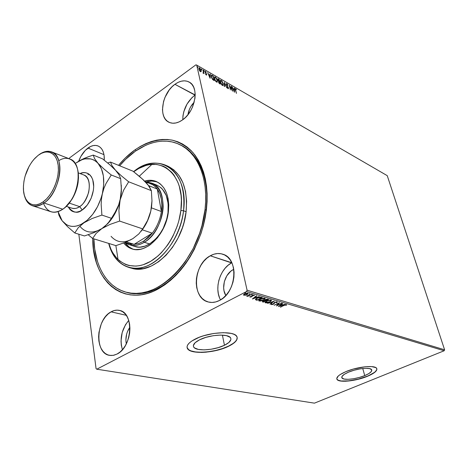 <?xml version="1.0" encoding="UTF-8"?>
<svg xmlns="http://www.w3.org/2000/svg" width="468" height="468" viewBox="0 0 468 468"><rect width="100%" height="100%" fill="white"/><g stroke="black" fill="none" stroke-linecap="round" stroke-linejoin="round"><path stroke-width="0.7" d="M179.455 144.466C197.613 152.621 208.81 178.975 205.019 209.652L206.289 210.15L205.019 209.652L205.645 201.807L205.668 194.156L205.089 186.773L203.919 179.741L202.188 173.137L199.912 167.029L197.127 161.472L193.875 156.517L190.195 152.205L186.129 148.578L181.736 145.647L177.05 143.436L172.136 141.95L167.035 141.196L161.805 141.155L156.499 141.827L151.158 143.185L145.84 145.215L135.433 151.141L125.629 159.336L119.668 165.789C136.814 145.068 160.875 135.533 179.455 144.466L180.695 145.039C199.21 153.639 210.302 180.765 206.025 212.191C201.807 243.588 182.432 274.698 160.097 287.112L159.073 288.452C123.792 308.868 92.161 280.367 92.752 238.504L93.565 249.684L96.344 262.32L98.467 268.111L101.059 273.476L104.112 278.361L107.599 282.719L111.507 286.492L115.795 289.639L120.44 292.114L125.401 293.886L130.631 294.922L136.083 295.197L141.716 294.694L147.461 293.401L153.27 291.318L159.073 288.452L164.812 284.825L170.416 280.472L175.833 275.418L180.987 269.726L185.819 263.443L190.271 256.639L194.296 249.397L200.854 233.918L203.311 225.857L205.183 217.708L206.441 209.57L207.09 201.532L207.108 193.688L206.517 186.124L205.323 178.922L203.545 172.166L201.211 165.906L198.362 160.22L195.027 155.148L191.26 150.743L187.095 147.028L182.59 144.033L177.799 141.775L172.768 140.26L167.55 139.487L162.203 139.458L156.774 140.143L151.31 141.541L145.87 143.612L140.499 146.338L135.234 149.672L136.03 150.725L135.234 149.672C147.274 141.751 160.044 138.3 172.031 140.102C179.806 142.266 186.767 146.414 192.927 152.545C198.438 159.763 202.568 168.556 205.323 178.922C208.307 195.805 206.95 213.753 201.24 232.771C196.706 244.922 190.891 256.066 183.789 266.204C176.132 275.459 167.889 282.877 159.073 288.452L160.097 287.112C182.608 274.611 202.094 243.091 206.125 211.472C210.214 179.829 198.689 152.79 179.841 144.653M364.736 375.617L362.747 368.503L364.736 375.617L359.336 377.454L353.568 378.752L348.268 379.32L344.214 379.08L342.026 378.045L342.061 376.366L344.354 374.289L348.596 372.124C357.336 368.339 370.785 367.035 371.691 369.819C372.195 371.493 369.878 373.423 364.736 375.617C356.031 379.302 342.892 380.595 341.874 377.811C341.336 376.208 343.576 374.306 348.596 372.124L354.13 370.217L360.085 368.872L365.52 368.304L369.574 368.603L371.627 369.708L371.399 371.428L368.971 373.505L364.736 375.617M224.464 345.261L222.399 335.117L224.464 345.261L218.228 347.63L211.109 349.245L204.136 349.871L198.315 349.409L194.524 347.905L193.594 346.829L193.372 345.571L195.103 342.746L199.497 339.856C209.799 334.439 229.191 333.462 230.712 338.142C231.537 340.388 229.455 342.763 224.464 345.261C214.192 350.479 195.32 351.509 193.582 346.8C192.746 344.659 194.717 342.342 199.497 339.856L205.908 337.37L213.32 335.685L220.539 335.076L226.407 335.632L230.022 337.252L230.812 338.376L230.882 339.657L228.91 342.465L224.464 345.261M187.077 347.478L188.627 349.678L190.786 350.83L195.46 351.942L201.492 352.258L208.371 351.76L215.543 350.497L222.435 348.572L228.495 346.133C234.55 343.143 237.446 340.218 237.171 337.358L236.802 339.581L235.451 341.464L233.234 343.372L228.495 346.133C214.783 353.065 189.68 354.446 187.305 348.151L187.335 348.321C186.211 345.483 188.826 342.406 195.168 339.084C208.933 331.806 234.965 330.502 236.954 336.749C238.048 339.78 235.24 342.962 228.53 346.297L234.48 342.588L236.276 340.681L237.165 338.838L237.106 337.124L236.083 335.609L234.123 334.363L231.291 333.427L223.441 332.66L213.747 333.468L203.773 335.731L199.204 337.305L191.827 340.996L189.306 342.968L187.697 344.904L187.054 346.747L187.381 348.414L188.657 349.848L190.815 351L193.758 351.825L201.527 352.422L206.049 352.182L215.572 350.661L220.235 349.444L228.53 346.297C214.812 353.229 189.71 354.615 187.335 348.321M336.878 379.098L338.229 380.238L341.201 380.981L348.847 380.858L358.26 379.133L367.357 376.184C373.844 373.446 377.003 370.972 376.834 368.749L376.67 369.972L374.997 371.961L371.797 374.09L367.357 376.184C355.738 381.087 338.253 382.818 336.878 379.098L336.913 379.232C336.182 377.103 339.16 374.581 345.834 371.656C357.523 366.584 375.558 364.829 376.752 368.556C377.413 370.808 374.301 373.394 367.398 376.319L375.038 372.095L376.892 369.509L376.681 368.433L375.699 367.567L371.557 366.596L365.075 366.772L353.258 369.094L345.834 371.656L340.172 374.558L338.294 375.997L336.749 378.548L337.135 379.571L338.265 380.379L340.09 380.934L345.501 381.25L356.37 379.729L367.398 376.319C355.779 381.221 338.288 382.953 336.913 379.232M111.074 311.852C113.935 310.261 116.754 309.781 119.533 310.413C134.176 312.583 132.467 347.075 117.035 354.048L120.03 352.035L122.797 349.257L125.237 345.823L127.237 341.868L128.723 337.551L129.63 333.046L129.928 328.536L129.607 324.207L128.677 320.229L127.185 316.76L125.196 313.929L122.786 311.834L120.065 310.559L117.129 310.138L114.093 310.576L111.074 311.852L108.184 313.911L105.528 316.672L103.2 320.03L101.287 323.856L98.953 332.35L98.619 336.714L98.871 340.938L99.696 344.869L101.076 348.356L102.954 351.269L105.277 353.492L107.944 354.925L110.875 355.51L113.94 355.218L117.035 354.048L113.25 355.364L109.535 355.358C94.396 353.463 95.893 319.34 111.074 311.852L126.284 315.303L111.074 311.852M195.185 94.963L174.915 84.31C180.116 80.642 184.854 79.893 189.142 82.052C199.684 86.949 195.32 111.747 182.292 120.077L185.381 117.521L188.224 114.338L190.692 110.67L192.693 106.651L194.981 98.227L195.174 94.167L194.717 90.423L193.641 87.142L191.979 84.462L189.815 82.473L187.229 81.245L184.334 80.824L181.233 81.216L178.056 82.391L174.915 84.31L171.931 86.878L169.211 90.014L164.935 97.473L163.537 101.527L162.472 109.547L162.846 113.221L163.818 116.479L165.362 119.205L167.415 121.294L169.913 122.651L172.762 123.224L175.851 122.979L179.074 121.92L182.292 120.077C177.378 123.353 172.926 124.073 168.936 122.236C158.02 117.591 161.998 93.097 174.915 84.31L194.963 95.115C187.083 101.439 183.017 109.641 182.766 119.738L182.965 115.807L183.76 111.829L186.995 104.101L192.009 97.601L195.185 94.963M87.937 148.069C91.593 145.46 95.01 144.77 98.175 146.01C102.48 148.134 104.516 152.866 104.282 160.202L104.083 155.253L103.311 152.071L102.036 149.415L100.316 147.379L98.227 146.034L95.846 145.431L93.272 145.583L90.599 146.478L85.375 150.304L80.935 156.318L78.688 161.214C80.841 155.511 83.924 151.129 87.937 148.069L103.99 154.668L87.937 148.069M231.824 262.747L210.272 255.797C214.607 253.404 218.843 252.895 222.984 254.264C239.025 258.529 236.709 292.588 219.486 300.468L223.049 298.116L226.313 294.951L229.133 291.114L231.403 286.738L233.023 282.017L233.924 277.132L234.076 272.288L233.479 267.678L232.157 263.49L230.168 259.886L227.606 257.002L224.57 254.937L221.183 253.773L217.579 253.533L213.894 254.218L210.272 255.797L206.85 258.201L203.738 261.331L201.059 265.075L198.9 269.287L197.344 273.821L196.443 278.513L196.238 283.187L196.73 287.68L197.917 291.821L199.748 295.454L202.17 298.438L205.101 300.661L208.424 302.018L212.027 302.451L215.76 301.93L219.486 300.468C215.608 302.445 211.834 302.936 208.166 301.948C191.412 298.174 193.255 264.338 210.272 255.797L231.561 262.887C219.925 268.848 214.022 288.534 220.51 299.894M182.877 146.168L182.233 145.934L182.877 146.168M233.052 269.708L233.784 269.334L233.052 269.708L233.877 269.972L233.052 269.708C224.862 273.815 220.896 287.914 225.822 295.507L224.026 290.844L223.657 287.855L224.347 281.625L226.828 275.81L230.736 271.276L233.052 269.708M444.6 349.795L247.081 290.207L196.695 65.07L387.241 175.652L444.6 349.795L444.173 350.754L314.438 403.153L96.782 369.205L246.507 291.546L444.173 350.754L314.438 403.153L96.782 369.205L96.069 368.661L78.829 234.222L96.069 368.661L96.782 369.205L246.507 291.546L247.081 290.207L246.507 291.546L444.173 350.754L444.6 349.795L387.241 175.652L196.695 65.07L247.081 290.207L444.6 349.795M201.187 71.551L200.994 69.785L199.614 67.93L199.14 67.802L198.783 68.503L199.456 70.563L200.918 71.774L201.205 70.457L199.614 67.93L199.076 67.825L198.859 69.1L199.456 70.563L200.456 71.651L201.187 71.551M203.247 70.083L202.925 69.902L203.434 72.522L202.931 72.967L203.381 73.283L203.621 72.955L204.06 73.669L203.247 70.083L202.925 69.902L203.428 72.306L202.931 72.967L203.44 73.271L203.621 72.955L204.06 73.669L203.247 70.083M206.271 74.991L206.657 74.944L206.616 74.254L205.335 71.949L206.236 72.183L205.405 71.288L205.002 71.633L206.318 74.149L206.212 74.57L205.54 74.131L206.172 74.927L206.552 75.05L206.651 74.4L205.358 72.136L205.434 71.75L206.236 72.183L205.165 71.265L205.276 72.581L206.341 74.236L206.283 74.564L205.54 74.131L206.271 74.991M212.273 75.313L211.238 75.342L211.477 77.489L212.589 79.484L214.344 80.712L213.209 75.851L211.46 75.091L211.279 76.787L212.735 79.636L214.344 80.712L213.209 75.851L212.975 76.149L212.016 75.494L212.273 75.313M219.129 79.279L217.86 78.729L217.725 79.654L218.644 81.251L218.948 83.076L220.276 84.111L219.129 79.279L218.901 79.572L219.129 79.279L217.872 78.718L217.725 79.654L218.644 81.251L218.515 82.064L220.276 84.111L219.129 79.279M224.412 82.333L224.26 86.399L224.587 86.586L224.663 83.479L226.81 87.861L224.412 82.333L224.26 86.399L224.587 86.586L224.663 83.479L226.81 87.861L224.412 82.333M231.133 86.229L232.005 89.78L229.221 85.117L230.385 89.903L229.811 86.504L232.596 91.172L231.432 86.399L232.005 89.78L229.221 85.117L230.385 89.903L229.811 86.504L232.596 91.172L231.133 86.229M235.363 89.996L236.451 93.378L235.521 89.499L235.702 89.189L236.492 89.692L235.65 88.733L235.182 88.984L236.451 93.378L235.457 90.359L235.609 89.195L236.492 89.692L235.328 88.663L235.363 89.996M234.456 92.237L234.503 88.177L234.181 87.99L234.17 89.289L233.099 88.674L232.017 86.738L234.404 92.208L234.503 88.177L234.181 87.99L234.17 89.289L233.099 88.674L232.017 86.738L234.456 92.237M226.84 83.637L226.336 83.719L226.401 84.69L228.197 87.996L227.091 87.422L228.343 88.727L228.331 87.545L226.635 84.638L226.869 84.088L227.963 85.182L227.173 83.912L226.483 83.567L226.336 84.456L228.168 87.791L227.922 88.177L227.091 87.422L228.039 88.668L228.355 88.721L228.46 87.943L226.635 84.638L226.98 84.141L227.963 85.182L226.84 83.637M223.33 83.76L221.943 81.005L221.042 80.291L220.41 80.373L220.434 82.491L221.715 84.837L223.049 85.585L223.33 83.76L221.218 80.379L220.568 80.256L220.311 82.046L222.446 85.463L223.078 85.574L223.33 83.76M217.462 80.385L216.064 77.606L215.151 76.881L214.508 76.957L214.514 79.086L215.806 81.45L217.164 82.21L217.462 80.385L217.222 80.554L215.327 76.974L214.66 76.846L214.391 78.636L216.549 82.087L217.199 82.198L217.462 80.385M210.144 78.308L210.313 74.178L209.974 73.979L209.921 75.301L208.781 74.64L207.657 72.639L210.091 78.279L210.313 74.178L209.974 73.979L209.921 75.301L208.781 74.64L207.657 72.639L210.144 78.308M204.329 71.013L203.867 70.422L204.03 71.159L204.329 71.013L204.066 71.2L204.329 71.013L203.849 70.428L204.153 71.265L204.329 71.013M201.889 69.603L201.427 69.012L201.597 69.755L201.889 69.603L201.632 69.79L201.889 69.603L201.41 69.018L201.72 69.861L201.889 69.603M197.888 67.287L197.42 66.696L197.59 67.439L197.888 67.287L197.631 67.48L197.888 67.287L197.402 66.702L197.712 67.544L197.888 67.287M195.887 64.847L69.603 157.868L195.887 64.847L196.695 65.07L195.887 64.847M245.308 295.226L247.683 294.214L248.081 293.272L246.18 293.243L244.161 294.05L243.36 295.045L245.086 295.273L247.051 294.6L248.192 293.395L244.518 293.851L243.372 295.062L245.308 295.226M251.655 294.36L246.56 296.057L247.929 295.998L247.344 296.297L247.689 296.402L251.655 294.36L246.554 296.016L247.929 295.998L247.344 296.297L247.689 296.402L251.655 294.36M249.982 297.127L251.954 296.618L252.89 295.402L254.305 295.524L253.96 295.01L252.492 295.32L251.304 296.694L249.889 296.648L249.982 297.127L249.836 296.735L249.982 297.127L251.661 296.788L252.644 295.507L253.697 295.302L253.744 295.653L254.381 295.209L252.281 295.419L251.585 296.49L249.889 296.648L249.982 297.127M261.355 297.244L259.249 297.274L256.359 298.485L255.429 299.602L256.961 300.275L262.355 297.543L261.355 297.244L257.061 298.093L255.44 299.631L256.961 300.275L262.355 297.543L261.355 297.244M268.69 299.426L267.304 299.111L265.923 299.391L264.648 300.117L264.613 300.544L262.431 301.439L262.384 301.801L263.32 302.129L268.69 299.426L267.842 299.175L265.315 299.649L264.613 300.544L263.069 301L262.326 301.737L263.32 302.129L268.69 299.426M274.324 301.105L267.585 303.369L273.002 301.743L269.966 304.065L270.311 304.165L274.324 301.105L267.585 303.369L273.002 301.743L269.966 304.065L270.311 304.165L274.324 301.105M281.49 303.241L277.524 305.2L279.449 302.632L274.119 305.276L278.407 303.399L276.483 305.961L281.8 303.334L277.524 305.2L279.449 302.632L274.119 305.276L278.407 303.399L276.483 305.961L281.49 303.241M283.854 305.306L280.274 307.066L285.205 304.949L286.591 305.136L286.451 304.61L285.111 304.75L280.584 307.16L284.058 305.206L286.591 305.136L286.451 304.61L283.854 305.306M278.46 306.54L285.065 304.305L282.608 304.92L281.473 304.586L282.766 303.621L282.426 303.516L278.407 306.528L285.065 304.305L282.608 304.92L281.473 304.586L282.766 303.621L282.426 303.516L278.46 306.54M277.085 301.819L274.529 302.41L272.967 304.182L271.955 304.317L272.13 303.831L271.259 304.311L271.89 304.639L273.435 304.206L275.436 302.229L276.559 302.1L276.313 302.737L276.84 302.679L277.325 302.1L277.085 301.819L274.763 302.281L273.09 304.124L272.002 304.335L272.13 303.831L271.557 303.925L271.259 304.475L273.435 304.206L275.073 302.381L276.559 302.1L276.313 302.737L276.84 302.679L277.085 301.819M269.907 301.913L271.528 300.38L270.1 299.959L266.649 300.977L265.017 302.521L266.479 302.931L269.135 302.258L271.504 300.31L271.089 300.035L266.649 300.977L265.04 302.58L265.479 302.866L269.907 301.913M263.63 300.064L265.245 298.508L263.788 298.081L260.313 299.111L258.687 300.678L260.173 301.088L262.858 300.415L265.221 298.444L264.794 298.157L260.313 299.111L258.71 300.731L259.161 301.023L263.63 300.064M252.451 298.958L259.249 296.618L256.704 297.262L255.481 296.899L256.768 295.881L256.4 295.77L252.398 298.947L259.249 296.618L256.704 297.262L255.481 296.899L256.768 295.881L256.4 295.77L252.451 298.958M252.351 294.875L252.357 294.547L251.532 294.969L252.351 294.875L252.281 294.553L252.351 294.875L252.521 294.559L251.538 294.975L252.351 294.875M249.736 294.097L249.736 293.764L248.912 294.191L249.736 294.097L249.66 293.769L249.736 294.097L249.9 293.781L248.917 294.196L249.736 294.097M245.425 292.816L245.419 292.482L244.594 292.909L245.425 292.816L245.349 292.488L245.425 292.816L245.589 292.494L244.6 292.915L245.425 292.816M126.301 343.886C125.219 337.855 126.418 332.309 129.899 327.237L127.606 331.285L126.652 334.053L125.874 339.85L126.301 343.886M187.966 114.666C188.698 109.845 190.768 105.709 194.191 102.264L190.71 106.745L189.429 109.325L187.966 114.666M69.235 158.763L69.603 157.868L69.235 158.763M135.234 149.672L125.213 158.049L118.544 165.339C123.675 159.12 129.238 153.896 135.234 149.672M127.138 292.447C137.457 295.244 148.444 293.465 160.097 287.112C148.59 293.389 137.721 295.197 127.495 292.541L126.781 292.36M117.901 258.593L115.871 245.618M139.277 176.237L151.281 165.005M231.561 262.887L228.179 265.204L225.114 268.234L222.481 271.855L220.369 275.945L218.86 280.35L218 284.913L217.836 289.464L218.363 293.84L219.574 297.882M128.735 320.422C121.598 329.121 119.486 338.89 122.4 349.719L121.306 345.191L121.019 341.067L122.171 332.59L125.442 324.815L128.735 320.422M187.071 347.472L187.305 348.151M286.562 304.656L286.591 305.136L286.504 304.779L286.018 304.914L286.562 304.656M285.837 304.58L285.907 304.879L285.837 304.58M281.403 304.288L281.473 304.586L281.403 304.288M282.339 304.844L281.894 304.996L282.339 304.844M279.677 305.744L279.267 305.885L279.677 305.744M281.841 304.797L281.034 304.557L281.929 305.154L281.841 304.797M279.712 305.902L280.987 304.598L281.929 305.154L279.712 305.902L281.057 304.896L281.929 305.154L279.712 305.902M277.495 305.066L276.857 305.382L277.495 305.066M278.998 302.86L277.524 305.2L278.998 302.86M277.191 301.86L276.84 302.679L277.191 301.86M276.483 301.784L276.559 302.1L276.483 301.784M274.587 302.381L274.657 302.673L274.587 302.381M274.295 302.755L274.078 303.755L273.996 303.393L273.599 303.709L274.166 303.106M271.896 304.276L271.37 304.247L271.452 304.604L271.305 304.223L271.896 304.276M273.4 301.392L272.99 301.696L273.4 301.392M270.241 303.855L270.311 304.165L270.241 303.855M265.081 302.363L265.994 302.58L265.397 302.503L265.479 302.866L265.028 302.316M271.434 300.21L270.72 301.023L271.417 300.263M270.779 300.421L270.463 299.953L270.873 300.526L269.58 301.819L265.695 302.369L266.971 301.07L270.703 300.07M265.584 301.942L265.666 302.246M266.971 301.07L269.545 300.275L270.89 300.591L269.767 301.72L267.111 302.603L265.672 302.305L266.971 301.07M268.182 299.28L267.784 299.479L268.182 299.28M265.631 300.561L265.233 300.766L265.631 300.561M263.361 301.702L263.32 302.129L262.384 301.491L263.361 301.702M267.263 299.111L267.725 299.245L267.263 299.111M267.298 299.461L267.357 299.134L267.813 299.608L267.725 299.245L267.813 299.608L265.812 300.614L265.134 300.31L265.59 299.52L267.813 299.608L265.812 300.614L265.14 300.321L265.362 299.912L267.275 299.456M262.881 301.158L262.957 301.474M264.578 300.403L265.175 300.532L264.578 300.403M263.542 301.755L262.969 301.515L263.355 300.865L265.093 300.842L265.011 300.479L265.262 300.895L265.175 300.532L265.262 300.895L263.542 301.755L263.01 301.567L263.133 301.252L265.262 300.895L263.542 301.755M258.757 300.514L259.687 300.743L259.079 300.661L259.161 301.023L258.699 300.462M265.151 298.344L264.42 299.181L265.14 298.391M264.496 298.561L264.262 299.35L262.454 300.339L260.068 300.801L259.348 300.304L260.588 298.976L263.092 298.414L264.496 298.561L264.168 298.075L264.584 298.66L263.303 299.97L259.366 300.514L260.641 299.204L264.25 298.444L264.145 298.069L264.525 298.414M259.26 300.093L259.442 299.619L259.336 300.392M261.846 297.391L261.436 297.595L261.846 297.391M257.002 299.848L256.961 300.275L256.879 299.912L256.224 299.719L256.312 300.082L255.434 299.374L257.002 299.848M256.031 298.818L256.09 299.304M260.442 297.11L261.466 297.724L257.184 299.9L256.113 299.415L257.336 297.958L260.085 297.426L260.015 297.133L261.109 297.619L260.442 297.11M261.109 297.619L261.466 297.724L261.027 297.256L261.466 297.724L257.184 299.9L256.113 299.415L256.581 298.678L258.465 297.736L261.109 297.619M255.399 296.566L255.481 296.899L255.399 296.566M256.452 297.186L255.973 297.356L256.452 297.186M253.691 298.139L253.2 298.309L253.691 298.139M255.92 297.139L255.019 296.87L256.008 297.502L255.92 297.139M253.726 298.291L254.99 296.887L256.008 297.502L253.726 298.291L253.65 297.952L253.726 298.291L255.066 297.227L256.008 297.502L253.726 298.291M254.264 295.092L254.305 295.524L253.785 295.255L254.264 295.092M253.627 295.01L253.697 295.302L253.627 295.01M252.275 295.419L252.346 295.723L252.275 295.419M252.211 295.454L252.164 296.443L252.082 296.074L251.638 296.384L252.205 295.519M251.591 296.472L251.661 296.788L251.591 296.472M250.339 296.788L249.9 296.759L250.345 296.8M248.099 293.29L247.513 293.904L248.099 293.29M246.63 294.12L247.49 293.179M244.208 295.039L244.817 293.705L247.35 293.418L247.274 293.091L247.59 293.582L246.712 294.495L244.208 295.039L244.068 294.542L245.144 293.816L246.782 293.377L247.607 293.617L246.431 294.629L244.208 295.039M235.199 88.832L235.65 88.733L235.743 89.207L235.199 88.832M232.97 88.926L234.17 89.289L232.97 88.926M234.181 88.312L234.503 88.177L234.205 91.751L234.181 88.312M234.146 91.073L233.345 89.236L234.164 89.704L233.965 91.196L233.345 89.236L234.164 89.704L234.146 91.073M231.964 89.803L232.11 90.418L231.964 89.803M229.443 86.042L229.741 86.551L229.443 86.042M228.191 88.078L228.226 88.739L228.191 88.078M224.347 82.959L224.593 83.526L224.347 82.959M224.406 83.661L224.342 86.44L224.406 83.661M220.375 80.42L221.218 80.379L220.96 80.56L221.463 80.958L220.375 80.42M220.691 80.87L221.487 80.97L222.429 82.105L223.014 84.878L222.025 84.749L220.399 82.374L220.808 80.788L221.346 80.882L223.025 83.591L222.826 85.041L221.908 85.041L222.569 85.223L222.06 85.141L222.318 84.96L220.615 82.222L220.691 80.87L220.276 81.409M219.334 81.414L219.439 81.865L219.334 81.414M219.82 83.462L219.925 83.912L219.82 83.462M217.725 78.881L218.34 78.823L218.082 79.004L218.872 79.461L217.725 78.881M218.954 81.485L218.614 81.274L219.217 81.303L218.954 81.485M218.006 79.455L218.942 79.595L219.369 81.391L218.515 81.11L217.825 79.975L218.129 79.25L218.942 79.595L219.112 81.578L219.369 81.391L217.766 79.554M219.281 83.444L219.597 83.626L219.281 83.444M219.855 83.439L218.609 82.38L218.895 81.66L219.486 81.888L219.597 83.626L219.855 83.439L218.819 82.233L218.854 81.695L219.486 81.888L219.855 83.439M217.287 81.871L217.246 80.783L217.24 82.029M215.584 77.559L214.461 77.009L215.327 76.974L215.069 77.156L216.549 78.712L217.152 80.209L216.941 81.66L216.421 81.578L214.479 78.975L214.9 77.378L215.456 77.472L217.152 80.209L217.129 81.502L216.087 81.719L216.421 81.578L215.309 80.326L214.636 78.472L214.789 77.46L215.602 77.571M214.771 77.472L214.367 77.998M213.888 80.057L213.993 80.514L213.888 80.057M211.284 75.249L212.016 75.494L211.284 75.249M213.66 80.221L212.706 79.607L213.917 80.034L213.66 80.221M211.618 75.734L213.016 76.173L213.917 80.034L212.548 79.443L211.366 77.126L211.735 75.646L213.016 76.173L213.917 80.034L212.788 79.273L211.589 76.968L211.618 75.734L211.238 76.6L211.361 75.921M208.629 74.892L209.921 75.301L208.629 74.892M209.962 74.307L210.313 74.178L209.91 77.858L209.962 74.307M209.845 77.115L209.026 75.219L209.904 75.722L209.646 77.255L209.026 75.219L209.904 75.722L209.845 77.115M205.031 71.44L205.475 71.323L205.511 71.744L205.031 71.44M206.359 74.447L206.651 74.4L206.423 75.055L206.359 74.447M203.796 70.709L204.066 71.194L203.796 70.709M203.416 72.166L203.598 72.973L203.416 72.166M201.363 69.299L201.632 69.79L201.363 69.299M198.9 67.989L199.614 67.93L199.666 68.346L198.912 67.989M200.947 70.639L200.924 71.744L200.947 70.639M199.239 68.369L198.859 69.124L198.912 68.673M200.357 71.212L198.953 69.451L199.327 68.305L200.889 70.27L200.719 71.276L200.105 71.393L200.357 71.212L199.333 69.79L199.169 68.48L199.924 68.521L200.731 69.767L200.895 71.078L200.357 71.212M197.356 66.977L197.631 67.48L197.356 66.977M183.544 210.764L180.888 210.43C178.08 233.702 162.782 256.745 146.051 263.671C129.297 270.72 113.853 261.518 108.886 243.465L110.951 249.245L112.712 252.72L117.117 258.64L119.726 261.021L125.646 264.478L128.911 265.514L135.89 266.116L139.54 265.666L143.255 264.712L150.708 261.308L157.95 256.008L161.39 252.697L167.725 244.934L170.545 240.552L173.096 235.901L177.267 225.991L178.84 220.843L180.888 210.43L181.397 200.245L181.075 195.372L179.297 186.328L177.869 182.251L174.026 175.167L171.657 172.23L166.163 167.684L163.098 166.111L156.487 164.414L149.468 164.654L145.893 165.485L138.756 168.498L133.725 171.75C157.529 152.287 186.258 172.686 180.888 210.43L183.544 210.764C180.086 245.068 149.666 275.079 128.554 267.333C118.579 263.987 111.957 256.008 108.687 243.407C113.361 262.665 129.262 273.014 146.835 266.058C164.385 259.249 180.625 235.164 183.544 210.764L186.1 211.735L183.544 210.764C189.171 171.001 158.301 150.298 133.608 171.657C144.536 163.285 155.142 161.109 165.42 165.128C179.379 172.288 185.422 187.504 183.544 210.764M151.685 183.093C169.773 188.68 164.853 231.104 144.331 242.266L149.584 243.963L144.331 242.266C139.09 245.378 134.123 246.209 129.449 244.758L125.102 242.477C130.677 246.496 137.083 246.425 144.331 242.266C154.58 236.077 162.77 220.662 163.151 206.628C162.718 191.488 157.189 183.286 146.554 182.029L151.685 183.093L156.809 185.141C165.473 189.411 169.2 198.631 167.983 212.805L166.725 219.153L163.227 228.32L159.968 233.836L156.119 238.604L149.608 243.951L145.033 246.115L140.488 247.069L138.282 247.086L134.111 246.203M131.882 248.859C145.899 254.27 166.011 234.439 168.381 211.828L168.755 204.978L168.106 198.543L166.468 192.793L163.923 187.949L160.588 184.187L158.664 182.76L154.417 180.859L149.766 180.274L144.618 181.081C148.725 179.887 152.58 180.016 156.189 181.467C165.643 186.159 169.709 196.279 168.381 211.828L165.929 222.282L163.133 228.94L157.488 237.762L150.591 244.483L148.128 246.15L143.097 248.526L140.581 249.216L135.685 249.579L133.345 249.251L129.004 247.613L127.039 246.32L123.722 243.015C125.962 245.864 128.682 247.812 131.882 248.859L132.14 248.941M157.02 181.841C153.621 180.747 150.041 180.777 146.279 181.917L151.679 181.04L157.02 181.841M205.019 209.652C200.298 259.249 156.47 302.55 126.167 292.207C106.64 287.159 94.32 265.14 93.916 238.861L94.712 249.029L97.449 261.372L99.532 267.029L102.082 272.271L105.072 277.038L108.494 281.28L112.32 284.959L116.526 288.019L121.072 290.423L125.927 292.137L131.04 293.132L136.375 293.383L141.88 292.869L147.496 291.587L153.165 289.54L158.833 286.726L164.432 283.169L169.902 278.905L175.184 273.961L180.209 268.392L184.924 262.25L193.185 248.531L199.579 233.415L201.971 225.547L205.019 209.652M167.602 166.064L173.727 169.779L178.916 175.383L182.912 182.684L185.521 191.412L186.609 201.234L186.1 211.735L184.006 222.475L182.38 227.787L178.08 237.996L172.528 247.303L165.982 255.294L158.728 261.659L151.088 266.14L143.383 268.603L135.931 268.989L131.186 268.088C152.305 275.827 182.678 245.934 186.1 211.735C187.955 188.546 181.9 173.371 167.936 166.21L165.42 165.128M167.579 166.058L166.497 165.631M143.764 241.535L144.115 242.401L143.764 241.535M124.897 242.559C127.068 245.7 129.771 247.905 133.006 249.169L129.01 246.934L124.897 242.559M130.391 244.15L132.187 245.32M157.283 185.346L160.91 187.674L162.507 189.259L166.251 195.519L168.147 203.603L167.983 212.805C165.83 233.362 147.508 251.386 134.708 246.414M143.536 241.242L138.803 243.459L134.123 244.343L138.803 243.459L143.536 241.242L148.099 237.767L152.281 233.181L134.123 244.343L126.448 241.915L134.123 244.343L152.281 233.181L143.536 241.242L144.331 242.266L143.536 241.242M146.145 182.66C150.649 182.953 154.37 185.082 157.306 189.054L161.384 211.524L161.846 205.042L161.29 198.959L159.746 193.547L157.306 189.054C161.238 194.782 162.595 202.27 161.384 211.524C160.103 219.638 157.067 226.857 152.281 233.181C157.067 226.857 160.103 219.638 161.384 211.524L151.421 207.85L161.384 211.524L157.306 189.054L155.206 186.633L152.796 184.755L144.91 181.373M142.26 229.8L152.281 233.181L142.26 229.8M148.625 185.62L157.306 189.054L148.625 185.62M125.161 242.453L129.033 243.67L134.123 244.343M32.31 205.698C28.39 204.27 25.74 200.819 24.371 195.361C27.741 206.248 34.304 208.81 44.056 203.03C39.827 205.955 35.913 206.844 32.31 205.698L51.012 211.741C54.639 212.893 58.564 212.051 62.776 209.219C53.797 214.537 47.373 212.601 43.512 203.404M44.056 203.03L43.126 201.872C32.965 209.412 23.318 202.211 23.406 188.189C23.605 177.466 27.045 167.936 33.719 159.588L38.089 155.405L34.825 158.359L31.795 162.051L29.104 166.339L25.12 176.062L23.967 181.145L23.435 186.135L23.546 190.85L24.307 195.115L25.687 198.771L27.653 201.673L30.127 203.703L33.023 204.773L36.241 204.826L39.651 203.849L43.126 201.872L46.525 198.953L49.707 195.209L52.545 190.786L54.92 185.86L56.727 180.636L57.903 175.319L58.395 170.141L58.19 165.298L57.295 160.998L55.756 157.394L53.645 154.627L51.047 152.796L48.075 151.96L44.84 152.135L41.465 153.299L38.089 155.405C47.151 148.356 56.71 152.685 58.19 165.298C59.805 177.811 52.592 195.273 43.126 201.872L44.056 203.03L62.776 209.219L44.056 203.03C53.873 196.209 61.349 178.115 59.676 165.145C58.143 152.071 48.239 147.578 38.85 154.849C43.436 151.439 47.724 150.468 51.708 151.93C65.567 155.932 60.319 192.623 44.056 203.03M83.889 175.003C92.951 177.629 90.002 200.245 79.63 206.622L69.258 203.106L79.63 206.622C77.518 208.307 74.95 208.827 71.92 208.19C74.313 208.974 76.881 208.447 79.63 206.622L82.245 209.945L87.276 205.042L91.201 198.145L93.378 190.336L93.694 186.48L92.728 179.63L91.488 176.904L89.809 174.792L87.756 173.359L85.422 172.669L82.889 172.733L80.151 173.593C84.784 170.779 93.501 173.482 93.699 186.018C93.424 198.526 86.089 207.728 82.245 209.945L79.63 206.622C82.924 204.937 85.931 200.187 88.651 192.371C90.26 183.158 88.674 177.366 83.889 175.003L78.244 172.867L78.08 171.803L78.162 181.941C77.273 188.23 75.161 194.074 71.838 199.473L65.502 207.026M147.695 184.69L143.085 179.607L133.011 171.2L110.501 162.074L111.969 165.614L115.485 170.206L109.717 164.695L102.586 158.868L93.255 155.089L94.565 158.623L97.987 163.244L103.832 168.895L111.249 174.991L103.832 168.895L95.811 161.244L93.378 159.799L90.728 158.915L84.995 158.874L82.005 159.705L76.032 162.969C84.556 157.108 91.874 157.201 97.987 163.244L94.565 158.623L93.255 155.089L102.586 158.868L109.717 164.695L115.485 170.206L119.065 174.88L120.674 178.671L111.249 174.991L105.984 183.561L103.925 188.352L102.404 193.448L103.726 184.404L103.381 175.968L101.41 168.749L97.987 163.244C103.668 170.171 105.142 180.239 102.404 193.448L101.48 198.853L101.152 204.288L101.895 215.075L111.483 218.322L101.895 215.075L92.155 218.497L83.942 222.78L92.155 218.497L101.895 215.075L101.152 204.288L101.48 198.853L102.404 193.448C98.97 206.657 92.816 216.432 83.942 222.78L78.203 227.752L74.798 232.982L84.445 235.948L93.84 232.69L101.889 228.571L93.84 232.69L84.445 235.948L74.798 232.982L67.632 226.723L62.18 220.826L67.632 226.723L74.798 232.982L78.203 227.752L83.942 222.78C75.044 228.173 67.79 227.524 62.18 220.826L59.143 215.73L58.488 213.595L60.337 218.129L62.18 220.826L58.079 211.606L59.103 215.11L62.18 220.826L66.509 224.681L69.059 225.81L71.815 226.372L74.734 226.354L77.764 225.74L80.853 224.546L86.984 220.469L92.676 214.379L97.519 206.704L101.141 197.993L103.925 188.352L105.984 183.561L111.249 174.991L120.674 178.671L121.364 189.3L120.141 199.912L123.593 190.213L128.665 181.789L121.323 175.787L115.485 170.206L119.065 174.88L120.674 178.671L121.364 189.3L120.141 199.912C117.831 209.401 113.677 217.345 107.681 223.733C113.677 217.345 117.831 209.401 120.141 199.912L118.673 204.92L114.233 214.133L107.745 223.663L101.889 228.571L110.027 224.412L119.615 221.077L118.919 210.524L119.241 205.206L121.218 193.395L121.276 185.1L121.382 191.26L120.598 197.73L118.673 204.92L116.672 209.664L109.845 221.019L105.124 226.19L101.889 228.571C93.027 233.807 85.749 233.117 80.075 226.494C85.749 233.117 93.027 233.807 101.889 228.571L96.133 233.397L92.629 238.464L88.23 234.76L92.629 238.464L115.894 245.624L92.629 238.464L96.133 233.397L101.889 228.571L110.027 224.412L119.615 221.077L142.705 228.893L138.809 233.941L132.935 238.586L125.026 242.506L115.894 245.624L125.026 242.506L132.941 238.586L138.809 233.941L142.705 228.893L119.615 221.077L118.919 210.524L120.141 199.912L123.593 190.213L128.665 181.789L151.369 190.646L151.971 200.86L150.801 211.08L147.549 220.504L142.705 228.893L147.549 220.504L149.421 215.918L150.801 211.08L151.965 201.176L151.579 206.768L150.801 211.08L151.971 200.86L151.369 190.646L128.665 181.789L121.323 175.787L115.485 170.206L111.969 165.614L110.501 162.074L133.011 171.2L140.014 176.863L145.764 182.251L149.485 186.867L151.369 190.646L147.882 184.667L143.541 180.303M110.501 162.074L107.704 162.981L110.501 162.074M88.756 173.938L87.99 174.851M141.049 231.344C145.741 225.564 148.994 218.813 150.801 211.08L148.087 219.568L146.191 223.581L141.506 230.777M111.074 236.322C116.848 242.798 124.137 243.553 132.935 238.586L129.882 240.207M76.032 162.969L79.712 160.623L76.032 162.969M82.245 209.945L79.56 211.39L76.904 212.092L74.383 212.027L72.084 211.208L70.106 209.67L68.234 206.955C73.09 212.846 77.758 213.841 82.245 209.945M83.883 158.547L79.712 160.623L88.464 156.704L83.883 158.547M93.255 155.089L88.464 156.704L93.255 155.089M58.757 160.717C70.036 153.264 80.683 163.999 78.033 181.52C77.109 188.054 74.921 194.121 71.464 199.731C68.884 203.814 65.988 206.973 62.776 209.219C79.004 199.122 83.959 163.139 70.013 159.067L51.708 151.93M66.854 205.78L70.013 202.135L72.821 197.824L75.155 193.015L76.922 187.902L78.051 182.707L78.495 177.629L78.244 172.879M193.366 345.641L193.582 346.8M341.757 377.366L341.874 377.811M276.687 302.188L276.6 301.825M270.873 300.526L270.785 300.163M265.116 300.245L265.046 299.947M264.584 298.66L264.496 298.297M253.82 295.39L253.732 295.021M247.59 293.582L247.508 293.214M131.192 268.088L128.957 267.45M134.942 246.484L129.449 244.758M71.92 208.19L66.304 206.306M78.033 181.52L78.162 181.941M71.464 199.731L71.838 199.473"/></g></svg>
